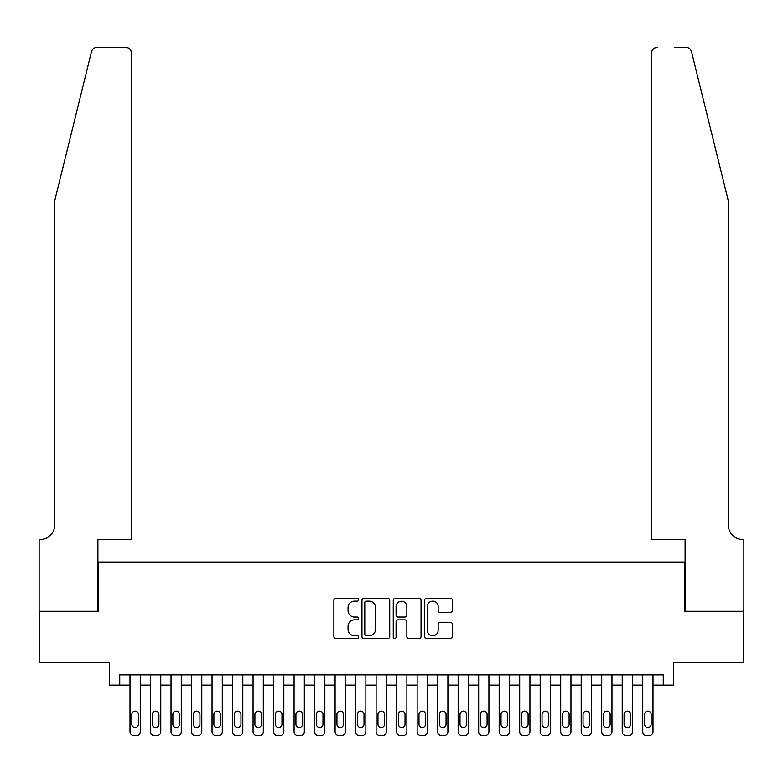 <?xml version="1.0" encoding="UTF-8"?>
<svg xmlns="http://www.w3.org/2000/svg" width="783" height="783" viewBox="0 0 783 783"><rect width="100%" height="100%" fill="white"/><g stroke="black" fill="none" stroke-linecap="round" stroke-linejoin="round"><path stroke-width="1.17" d="M358.683 599.709A1.409 1.409 0 0 0 357.273 598.3L335.887 598.3A2.016 2.016 0 0 0 333.871 600.316L333.871 636.55A2.016 2.016 0 0 0 335.887 638.566L357.273 638.566A1.409 1.409 0 0 0 358.683 637.156A1.409 1.409 0 0 0 357.273 635.747L354.513 635.747A6.44 6.44 0 0 1 348.063 629.307L348.063 626.283A6.44 6.44 0 0 1 354.513 619.842L357.273 619.842A1.409 1.409 0 0 0 358.683 618.433A1.409 1.409 0 0 0 357.273 617.024L354.513 617.024A6.44 6.44 0 0 1 348.063 610.583L348.063 607.569A6.44 6.44 0 0 1 354.513 601.119L357.273 601.119A1.409 1.409 0 0 0 358.683 599.709M450.333 612.492A2.016 2.016 0 0 0 452.349 610.486L452.349 600.316A2.016 2.016 0 0 0 450.333 598.3L426.578 598.3A2.016 2.016 0 0 0 424.562 600.316L424.562 636.55A2.016 2.016 0 0 0 426.578 638.566L450.333 638.566A2.016 2.016 0 0 0 452.349 636.55L452.349 624.276A2.016 2.016 0 0 0 450.333 622.26L440.163 622.26A2.016 2.016 0 0 0 438.157 624.276L438.157 630.364A5.383 5.383 0 0 1 432.774 635.747A5.383 5.383 0 0 1 427.381 630.364L427.381 606.512A5.383 5.383 0 0 1 432.774 601.119A5.383 5.383 0 0 1 438.157 606.512L438.157 610.486A2.016 2.016 0 0 0 440.163 612.492L450.333 612.492M663.25 685.096L673.507 685.096L673.507 662.535L743.752 662.535L743.752 611.259L684.782 611.259L684.782 562.037L98.218 562.037L98.218 611.259L39.248 611.259L39.248 662.535L109.493 662.535L109.493 685.096L130.007 685.096L130.007 731.645A4.101 4.101 0 0 0 134.108 735.746L136.164 735.746A4.101 4.101 0 0 0 140.265 731.645L140.265 685.096L150.512 685.096L150.512 731.645A4.101 4.101 0 0 0 154.613 735.746L156.669 735.746A4.101 4.101 0 0 0 160.769 731.645L160.769 685.096L171.027 685.096L171.027 731.645A4.101 4.101 0 0 0 175.128 735.746L177.173 735.746A4.101 4.101 0 0 0 181.284 731.645L181.284 685.096L191.532 685.096L191.532 731.645A4.101 4.101 0 0 0 195.633 735.746L197.688 735.746A4.101 4.101 0 0 0 201.789 731.645L201.789 685.096L212.046 685.096L212.046 731.645A4.101 4.101 0 0 0 216.147 735.746L218.193 735.746A4.101 4.101 0 0 0 222.294 731.645L222.294 685.096L232.551 685.096L232.551 731.645A4.101 4.101 0 0 0 236.652 735.746L238.707 735.746A4.101 4.101 0 0 0 242.808 731.645L242.808 685.096L253.066 685.096L253.066 731.645A4.101 4.101 0 0 0 257.167 735.746L259.212 735.746A4.101 4.101 0 0 0 263.313 731.645L263.313 685.096L273.57 685.096L273.57 731.645A4.101 4.101 0 0 0 277.671 735.746L279.727 735.746A4.101 4.101 0 0 0 283.828 731.645L283.828 685.096L294.085 685.096L294.085 731.645A4.101 4.101 0 0 0 298.186 735.746L300.232 735.746A4.101 4.101 0 0 0 304.333 731.645L304.333 685.096L314.59 685.096L314.59 731.645A4.101 4.101 0 0 0 318.691 735.746L320.746 735.746A4.101 4.101 0 0 0 324.847 731.645L324.847 685.096L335.095 685.096L335.095 731.645A4.101 4.101 0 0 0 339.205 735.746L341.251 735.746A4.101 4.101 0 0 0 345.352 731.645L345.352 685.096L355.609 685.096L355.609 731.645A4.101 4.101 0 0 0 359.71 735.746L361.766 735.746A4.101 4.101 0 0 0 365.867 731.645L365.867 685.096L376.114 685.096L376.114 731.645A4.101 4.101 0 0 0 380.215 735.746L382.27 735.746A4.101 4.101 0 0 0 386.371 731.645L386.371 685.096L396.629 685.096L396.629 731.645A4.101 4.101 0 0 0 400.73 735.746L402.785 735.746A4.101 4.101 0 0 0 406.886 731.645L406.886 685.096L417.133 685.096L417.133 731.645A4.101 4.101 0 0 0 421.234 735.746L423.29 735.746A4.101 4.101 0 0 0 427.391 731.645L427.391 685.096L437.648 685.096L437.648 731.645A4.101 4.101 0 0 0 441.749 735.746L443.795 735.746A4.101 4.101 0 0 0 447.905 731.645L447.905 685.096L458.153 685.096L458.153 731.645A4.101 4.101 0 0 0 462.254 735.746L464.309 735.746A4.101 4.101 0 0 0 468.41 731.645L468.41 685.096L478.667 685.096L478.667 731.645A4.101 4.101 0 0 0 482.768 735.746L484.814 735.746A4.101 4.101 0 0 0 488.915 731.645L488.915 685.096L499.172 685.096L499.172 731.645A4.101 4.101 0 0 0 503.273 735.746L505.329 735.746A4.101 4.101 0 0 0 509.43 731.645L509.43 685.096L519.687 685.096L519.687 731.645A4.101 4.101 0 0 0 523.788 735.746L525.833 735.746A4.101 4.101 0 0 0 529.934 731.645L529.934 685.096L540.192 685.096L540.192 731.645A4.101 4.101 0 0 0 544.293 735.746L546.348 735.746A4.101 4.101 0 0 0 550.449 731.645L550.449 685.096L560.706 685.096L560.706 731.645A4.101 4.101 0 0 0 564.807 735.746L566.853 735.746A4.101 4.101 0 0 0 570.954 731.645L570.954 685.096L581.211 685.096L581.211 731.645A4.101 4.101 0 0 0 585.312 735.746L587.367 735.746A4.101 4.101 0 0 0 591.468 731.645L591.468 685.096L601.716 685.096L601.716 731.645A4.101 4.101 0 0 0 605.827 735.746L607.872 735.746A4.101 4.101 0 0 0 611.973 731.645L611.973 685.096L622.231 685.096L622.231 731.645A4.101 4.101 0 0 0 626.331 735.746L628.387 735.746A4.101 4.101 0 0 0 632.488 731.645L632.488 685.096L642.735 685.096L642.735 731.645A4.101 4.101 0 0 0 646.836 735.746L648.892 735.746A4.101 4.101 0 0 0 652.993 731.645L652.993 685.096L663.25 685.096L663.25 674.838L119.75 674.838L119.75 685.096M389.738 600.316A2.016 2.016 0 0 0 387.722 598.3L363.968 598.3A2.016 2.016 0 0 0 361.961 600.316L361.961 636.55A2.016 2.016 0 0 0 363.968 638.566L387.722 638.566A2.016 2.016 0 0 0 389.738 636.55L389.738 600.316M395.278 598.3L419.032 598.3A2.016 2.016 0 0 1 421.039 600.316L421.039 636.55A2.016 2.016 0 0 1 419.032 638.566L408.863 638.566A2.016 2.016 0 0 1 406.847 636.55L406.847 621.859A2.016 2.016 0 0 0 404.84 619.842L398.097 619.842A2.016 2.016 0 0 0 396.081 621.859L396.081 637.156A1.409 1.409 0 0 1 394.671 638.566A1.409 1.409 0 0 1 393.262 637.156L393.262 600.316A2.016 2.016 0 0 1 395.278 598.3M366.19 601.119A1.409 1.409 0 0 0 364.78 602.528L364.78 634.338A1.409 1.409 0 0 0 366.19 635.747L369.106 635.747A6.44 6.44 0 0 0 375.546 629.307L375.546 607.569A6.44 6.44 0 0 0 369.106 601.119L366.19 601.119M406.847 606.61A5.383 5.383 0 0 0 401.464 601.227A5.383 5.383 0 0 0 396.081 606.61L396.081 615.017A2.016 2.016 0 0 0 398.097 617.024L404.84 617.024A2.016 2.016 0 0 0 406.847 615.017L406.847 606.61M140.265 674.838L140.265 731.645M130.007 674.838L130.007 731.645M138.415 724.265A3.279 3.279 0 0 1 135.136 727.544A3.279 3.279 0 0 1 131.847 724.265L131.847 714.419A3.279 3.279 0 0 1 135.136 711.14A3.279 3.279 0 0 1 138.415 714.419L138.415 724.265M134.108 735.746L136.164 735.746M91.425 51.932C92.991 48.556 92.991 48.556 91.425 51.932L54.634 201.074L54.634 525.119A14.358 14.358 0 0 1 40.276 539.477L39.15 539.477L39.15 611.259L97.904 611.259L97.904 539.477L131.544 539.477L131.544 53.401A6.156 6.156 0 0 0 125.388 47.254L97.395 47.254A6.156 6.156 0 0 0 91.425 51.932M108.367 47.254L125.388 47.254C129.107 47.646 131.153 49.691 131.544 53.401L131.544 539.477M54.634 525.119A14.358 14.358 0 0 1 40.276 539.477M717.081 155.337L691.575 51.932C690.009 48.556 690.009 48.556 691.575 51.932L728.366 201.074L728.366 525.119A14.358 14.358 0 0 0 742.724 539.477L743.85 539.477L743.85 611.259L685.096 611.259L685.096 539.477L651.456 539.477L651.456 53.401L651.456 539.477M674.633 47.254L685.605 47.254A6.156 6.156 0 0 1 691.575 51.932M657.612 47.254A6.156 6.156 0 0 0 651.456 53.401C651.847 49.691 653.893 47.646 657.612 47.254M728.366 525.119A14.358 14.358 0 0 0 742.724 539.477M160.769 674.838L160.769 731.645M150.512 674.838L150.512 731.645M158.92 724.265A3.279 3.279 0 0 1 155.641 727.544A3.279 3.279 0 0 1 152.362 724.265L152.362 714.419A3.279 3.279 0 0 1 155.641 711.14A3.279 3.279 0 0 1 158.92 714.419L158.92 724.265M154.613 735.746L156.669 735.746M181.284 674.838L181.284 731.645M171.027 674.838L171.027 731.645M179.434 724.265A3.279 3.279 0 0 1 176.155 727.544A3.279 3.279 0 0 1 172.867 724.265L172.867 714.419A3.279 3.279 0 0 1 176.155 711.14A3.279 3.279 0 0 1 179.434 714.419L179.434 724.265M175.128 735.746L177.173 735.746M201.789 674.838L201.789 731.645M191.532 674.838L191.532 731.645M199.939 724.265A3.279 3.279 0 0 1 196.66 727.544A3.279 3.279 0 0 1 193.381 724.265L193.381 714.419A3.279 3.279 0 0 1 196.66 711.14A3.279 3.279 0 0 1 199.939 714.419L199.939 724.265M195.633 735.746L197.688 735.746M222.294 674.838L222.294 731.645M212.046 674.838L212.046 731.645M220.454 724.265A3.279 3.279 0 0 1 217.175 727.544A3.279 3.279 0 0 1 213.886 724.265L213.886 714.419A3.279 3.279 0 0 1 217.175 711.14A3.279 3.279 0 0 1 220.454 714.419L220.454 724.265M216.147 735.746L218.193 735.746M242.808 674.838L242.808 731.645M232.551 674.838L232.551 731.645M240.958 724.265A3.279 3.279 0 0 1 237.68 727.544A3.279 3.279 0 0 1 234.401 724.265L234.401 714.419A3.279 3.279 0 0 1 237.68 711.14A3.279 3.279 0 0 1 240.958 714.419L240.958 724.265M236.652 735.746L238.707 735.746M263.313 674.838L263.313 731.645M253.066 674.838L253.066 731.645M261.473 724.265A3.279 3.279 0 0 1 258.194 727.544A3.279 3.279 0 0 1 254.906 724.265L254.906 714.419A3.279 3.279 0 0 1 258.194 711.14A3.279 3.279 0 0 1 261.473 714.419L261.473 724.265M257.167 735.746L259.212 735.746M283.828 674.838L283.828 731.645M273.57 674.838L273.57 731.645M281.978 724.265A3.279 3.279 0 0 1 278.699 727.544A3.279 3.279 0 0 1 275.42 724.265L275.42 714.419A3.279 3.279 0 0 1 278.699 711.14A3.279 3.279 0 0 1 281.978 714.419L281.978 724.265M277.671 735.746L279.727 735.746M304.333 674.838L304.333 731.645M294.085 674.838L294.085 731.645M302.492 724.265A3.279 3.279 0 0 1 299.204 727.544A3.279 3.279 0 0 1 295.925 724.265L295.925 714.419A3.279 3.279 0 0 1 299.204 711.14A3.279 3.279 0 0 1 302.492 714.419L302.492 724.265M298.186 735.746L300.232 735.746M324.847 674.838L324.847 731.645M314.59 674.838L314.59 731.645M322.997 724.265A3.279 3.279 0 0 1 319.718 727.544A3.279 3.279 0 0 1 316.44 724.265L316.44 714.419A3.279 3.279 0 0 1 319.718 711.14A3.279 3.279 0 0 1 322.997 714.419L322.997 724.265M318.691 735.746L320.746 735.746M345.352 674.838L345.352 731.645M335.095 674.838L335.095 731.645M343.512 724.265A3.279 3.279 0 0 1 340.223 727.544A3.279 3.279 0 0 1 336.944 724.265L336.944 714.419A3.279 3.279 0 0 1 340.223 711.14A3.279 3.279 0 0 1 343.512 714.419L343.512 724.265M339.205 735.746L341.251 735.746M365.867 674.838L365.867 731.645M355.609 674.838L355.609 731.645M364.017 724.265A3.279 3.279 0 0 1 360.738 727.544A3.279 3.279 0 0 1 357.459 724.265L357.459 714.419A3.279 3.279 0 0 1 360.738 711.14A3.279 3.279 0 0 1 364.017 714.419L364.017 724.265M359.71 735.746L361.766 735.746M386.371 674.838L386.371 731.645M376.114 674.838L376.114 731.645M384.531 724.265A3.279 3.279 0 0 1 381.243 727.544A3.279 3.279 0 0 1 377.964 724.265L377.964 714.419A3.279 3.279 0 0 1 381.243 711.14A3.279 3.279 0 0 1 384.531 714.419L384.531 724.265M380.215 735.746L382.27 735.746M406.886 674.838L406.886 731.645M396.629 674.838L396.629 731.645M405.036 724.265A3.279 3.279 0 0 1 401.757 727.544A3.279 3.279 0 0 1 398.469 724.265L398.469 714.419A3.279 3.279 0 0 1 401.757 711.14A3.279 3.279 0 0 1 405.036 714.419L405.036 724.265M400.73 735.746L402.785 735.746M427.391 674.838L427.391 731.645M417.133 674.838L417.133 731.645M425.541 724.265A3.279 3.279 0 0 1 422.262 727.544A3.279 3.279 0 0 1 418.983 724.265L418.983 714.419A3.279 3.279 0 0 1 422.262 711.14A3.279 3.279 0 0 1 425.541 714.419L425.541 724.265M421.234 735.746L423.29 735.746M447.905 674.838L447.905 731.645M437.648 674.838L437.648 731.645M446.056 724.265A3.279 3.279 0 0 1 442.777 727.544A3.279 3.279 0 0 1 439.488 724.265L439.488 714.419A3.279 3.279 0 0 1 442.777 711.14A3.279 3.279 0 0 1 446.056 714.419L446.056 724.265M441.749 735.746L443.795 735.746M468.41 674.838L468.41 731.645M458.153 674.838L458.153 731.645M466.56 724.265A3.279 3.279 0 0 1 463.282 727.544A3.279 3.279 0 0 1 460.003 724.265L460.003 714.419A3.279 3.279 0 0 1 463.282 711.14A3.279 3.279 0 0 1 466.56 714.419L466.56 724.265M462.254 735.746L464.309 735.746M488.915 674.838L488.915 731.645M478.667 674.838L478.667 731.645M487.075 724.265A3.279 3.279 0 0 1 483.796 727.544A3.279 3.279 0 0 1 480.508 724.265L480.508 714.419A3.279 3.279 0 0 1 483.796 711.14A3.279 3.279 0 0 1 487.075 714.419L487.075 724.265M482.768 735.746L484.814 735.746M509.43 674.838L509.43 731.645M499.172 674.838L499.172 731.645M507.58 724.265A3.279 3.279 0 0 1 504.301 727.544A3.279 3.279 0 0 1 501.022 724.265L501.022 714.419A3.279 3.279 0 0 1 504.301 711.14A3.279 3.279 0 0 1 507.58 714.419L507.58 724.265M503.273 735.746L505.329 735.746M529.934 674.838L529.934 731.645M519.687 674.838L519.687 731.645M528.094 724.265A3.279 3.279 0 0 1 524.806 727.544A3.279 3.279 0 0 1 521.527 724.265L521.527 714.419A3.279 3.279 0 0 1 524.806 711.14A3.279 3.279 0 0 1 528.094 714.419L528.094 724.265M523.788 735.746L525.833 735.746M550.449 674.838L550.449 731.645M540.192 674.838L540.192 731.645M548.599 724.265A3.279 3.279 0 0 1 545.32 727.544A3.279 3.279 0 0 1 542.042 724.265L542.042 714.419A3.279 3.279 0 0 1 545.32 711.14A3.279 3.279 0 0 1 548.599 714.419L548.599 724.265M544.293 735.746L546.348 735.746M570.954 674.838L570.954 731.645M560.706 674.838L560.706 731.645M569.114 724.265A3.279 3.279 0 0 1 565.825 727.544A3.279 3.279 0 0 1 562.546 724.265L562.546 714.419A3.279 3.279 0 0 1 565.825 711.14A3.279 3.279 0 0 1 569.114 714.419L569.114 724.265M564.807 735.746L566.853 735.746M591.468 674.838L591.468 731.645M581.211 674.838L581.211 731.645M589.619 724.265A3.279 3.279 0 0 1 586.34 727.544A3.279 3.279 0 0 1 583.061 724.265L583.061 714.419A3.279 3.279 0 0 1 586.34 711.14A3.279 3.279 0 0 1 589.619 714.419L589.619 724.265M585.312 735.746L587.367 735.746M611.973 674.838L611.973 731.645M601.716 674.838L601.716 731.645M610.133 724.265A3.279 3.279 0 0 1 606.845 727.544A3.279 3.279 0 0 1 603.566 724.265L603.566 714.419A3.279 3.279 0 0 1 606.845 711.14A3.279 3.279 0 0 1 610.133 714.419L610.133 724.265M605.827 735.746L607.872 735.746M632.488 674.838L632.488 731.645M622.231 674.838L622.231 731.645M630.638 724.265A3.279 3.279 0 0 1 627.359 727.544A3.279 3.279 0 0 1 624.08 724.265L624.08 714.419A3.279 3.279 0 0 1 627.359 711.14A3.279 3.279 0 0 1 630.638 714.419L630.638 724.265M626.331 735.746L628.387 735.746M652.993 674.838L652.993 731.645M642.735 674.838L642.735 731.645M651.153 724.265A3.279 3.279 0 0 1 647.864 727.544A3.279 3.279 0 0 1 644.585 724.265L644.585 714.419A3.279 3.279 0 0 1 647.864 711.14A3.279 3.279 0 0 1 651.153 714.419L651.153 724.265M646.836 735.746L648.892 735.746"/></g></svg>
